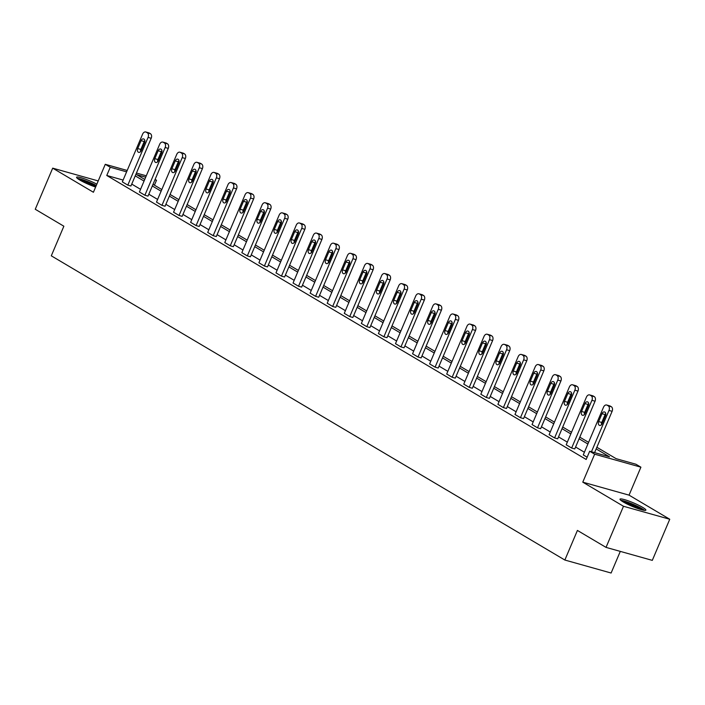 <?xml version="1.0" encoding="UTF-8"?>
<svg xmlns="http://www.w3.org/2000/svg" width="705" height="705" viewBox="0 0 705 705"><rect width="100%" height="100%" fill="white"/><g stroke="black" fill="none" stroke-linecap="round" stroke-linejoin="round"><path stroke-width="1.06" d="M623.185 501.925A14.056 1.842 -157 0 1 620.003 499.166A14.056 1.842 -157 0 1 628.719 501.008A14.056 1.842 -157 0 1 642.696 507.397A14.056 1.842 -157 0 1 645.877 510.156A14.056 1.842 -157 0 1 637.161 508.305A14.056 1.842 -157 0 1 623.185 501.925M95.624 187.054A14.056 1.842 -157 0 1 79.762 180.004A14.056 1.842 -157 0 1 76.572 177.255A14.056 1.842 -157 0 1 83.798 178.576A14.056 1.842 -157 0 1 96.858 184.146M98.224 180.929L52.699 168.151L93.412 192.262L105.274 164.309L127.191 170.46M606.036 547.388L623.493 506.269L669.75 519.25L652.301 560.369L606.036 547.388L577.421 530.433L564.855 560.034L51.298 255.818L63.864 226.217L35.25 209.262L52.699 168.151M155.1 179.405L156.519 180.242L154.933 179.793M154.421 185.177L156.519 180.242M596.853 447.261L616.117 458.673L635.928 464.234L640.907 467.177L594.65 454.196L589.671 451.253L609.49 456.814L596.157 448.909M669.75 519.25L629.045 495.139L640.907 467.177M620.294 551.389L611.112 573.024L564.855 560.034M589.609 394.906L592.738 395.778A3.604 2.503 105.7 0 1 593.161 395.963L594.253 396.615A3.604 2.503 105.7 0 1 595.046 401.198L574.787 448.926L571.658 448.045L566.194 444.802L586.445 397.082A3.604 2.503 -74.3 0 1 589.609 394.906A3.604 2.503 -74.3 0 1 590.032 395.082L591.125 395.734A3.604 2.503 -74.3 0 1 591.918 400.317L571.658 448.045M555.47 374.681L558.598 375.553A3.604 2.503 105.7 0 1 559.021 375.739L560.114 376.382A3.604 2.503 105.7 0 1 560.907 380.973L540.647 428.702L537.518 427.82L532.046 424.577L552.306 376.849A3.604 2.503 -74.3 0 1 555.47 374.681A3.604 2.503 -74.3 0 1 555.892 374.857L556.985 375.509A3.604 2.503 -74.3 0 1 557.778 380.092L537.518 427.82M521.33 354.456L524.449 355.329A3.604 2.503 105.7 0 1 524.873 355.514L525.965 356.157A3.604 2.503 105.7 0 1 526.758 360.748L506.507 408.477L503.379 407.596L497.906 404.353L518.166 356.624A3.604 2.503 -74.3 0 1 521.33 354.456A3.604 2.503 -74.3 0 1 521.753 354.633L522.846 355.285A3.604 2.503 -74.3 0 1 523.639 359.867L503.379 407.596M487.181 334.232L490.31 335.104A3.604 2.503 105.7 0 1 490.733 335.289L491.826 335.933A3.604 2.503 105.7 0 1 492.619 340.524L472.359 388.252L469.239 387.371L463.767 384.128L484.027 336.4A3.604 2.503 -74.3 0 1 487.181 334.232A3.604 2.503 -74.3 0 1 487.604 334.408L488.697 335.06A3.604 2.503 -74.3 0 1 489.49 339.643L469.239 387.371M453.042 314.007L456.17 314.879A3.604 2.503 105.7 0 1 456.593 315.064L457.686 315.708A3.604 2.503 105.7 0 1 458.479 320.299L438.219 368.028L435.091 367.146L429.618 363.903L449.878 316.175A3.604 2.503 -74.3 0 1 453.042 314.007A3.604 2.503 -74.3 0 1 453.465 314.183L454.558 314.835A3.604 2.503 -74.3 0 1 455.351 319.418L435.091 367.146M418.902 293.782L422.031 294.655A3.604 2.503 105.7 0 1 422.445 294.84L423.546 295.483A3.604 2.503 105.7 0 1 424.339 300.074L404.08 347.794L400.951 346.922L395.479 343.679L415.738 295.95A3.604 2.503 -74.3 0 1 418.902 293.782A3.604 2.503 -74.3 0 1 419.325 293.959L420.418 294.611A3.604 2.503 -74.3 0 1 421.211 299.193L400.951 346.922M384.763 273.558L387.882 274.43A3.604 2.503 105.7 0 1 388.305 274.615L389.398 275.258A3.604 2.503 105.7 0 1 390.191 279.85L369.931 327.569L366.812 326.697L361.339 323.454L381.599 275.726A3.604 2.503 -74.3 0 1 384.763 273.558A3.604 2.503 -74.3 0 1 385.177 273.734L386.278 274.386A3.604 2.503 -74.3 0 1 387.071 278.969L366.812 326.697M350.614 253.333L353.743 254.205A3.604 2.503 105.7 0 1 354.166 254.39L355.258 255.034A3.604 2.503 105.7 0 1 356.051 259.625L335.791 307.345L332.663 306.472L327.199 303.229L347.45 255.501A3.604 2.503 -74.3 0 1 350.614 253.333A3.604 2.503 -74.3 0 1 351.037 253.509L352.13 254.161A3.604 2.503 -74.3 0 1 352.923 258.744L332.663 306.472M316.474 233.108L319.603 233.981A3.604 2.503 105.7 0 1 320.026 234.166L321.119 234.809A3.604 2.503 105.7 0 1 321.912 239.4L301.652 287.12L298.523 286.248L293.051 283.005L313.311 235.276A3.604 2.503 -74.3 0 1 316.474 233.108A3.604 2.503 -74.3 0 1 316.898 233.285L317.99 233.937A3.604 2.503 -74.3 0 1 318.783 238.519L298.523 286.248M282.335 212.884L285.454 213.756A3.604 2.503 105.7 0 1 285.877 213.941L286.97 214.584A3.604 2.503 105.7 0 1 287.763 219.176L267.512 266.895L264.384 266.023L258.911 262.78L279.171 215.051A3.604 2.503 -74.3 0 1 282.335 212.884A3.604 2.503 -74.3 0 1 282.758 213.06L283.851 213.712A3.604 2.503 -74.3 0 1 284.644 218.294L264.384 266.023M248.186 192.65L251.315 193.531A3.604 2.503 105.7 0 1 251.738 193.716L252.831 194.36A3.604 2.503 105.7 0 1 253.624 198.942L233.364 246.671L230.244 245.798L224.772 242.555L245.032 194.827A3.604 2.503 -74.3 0 1 248.186 192.65A3.604 2.503 -74.3 0 1 248.609 192.835L249.702 193.487A3.604 2.503 -74.3 0 1 250.495 198.07L230.244 245.798M214.047 172.425L217.175 173.307A3.604 2.503 105.7 0 1 217.598 173.492L218.691 174.135A3.604 2.503 105.7 0 1 219.484 178.718L199.224 226.446L196.096 225.574L190.623 222.331L210.883 174.602A3.604 2.503 -74.3 0 1 214.047 172.425A3.604 2.503 -74.3 0 1 214.47 172.61L215.563 173.263A3.604 2.503 -74.3 0 1 216.356 177.845L196.096 225.574M179.907 152.201L183.036 153.082A3.604 2.503 105.7 0 1 183.45 153.258L184.551 153.91A3.604 2.503 105.7 0 1 185.344 158.493L165.085 206.221L161.956 205.349L156.484 202.106L176.744 154.377A3.604 2.503 -74.3 0 1 179.907 152.201A3.604 2.503 -74.3 0 1 180.33 152.386L181.423 153.038A3.604 2.503 -74.3 0 1 182.216 157.62L161.956 205.349M145.768 131.976L148.887 132.857A3.604 2.503 105.7 0 1 149.31 133.034L150.403 133.686A3.604 2.503 105.7 0 1 151.196 138.268L130.936 185.997L127.816 185.124L122.344 181.881L142.604 134.153A3.604 2.503 -74.3 0 1 145.768 131.976A3.604 2.503 -74.3 0 1 146.182 132.161L147.283 132.804A3.604 2.503 -74.3 0 1 148.076 137.396L127.816 185.124M584.401 452.24L575.597 447.023M567.331 442.123L558.519 436.915M550.252 432.015L541.449 426.798M533.183 421.898L524.379 416.69M516.113 411.79L507.309 406.574M499.043 401.674L490.239 396.457M481.973 391.566L473.17 386.349M464.903 381.449L456.1 376.232M447.834 371.341L439.021 366.124M430.755 361.224L421.951 356.007M413.685 351.116L404.881 345.899M396.615 341L387.812 335.783M379.546 330.892L370.742 325.675M362.476 320.775L353.672 315.558M345.406 310.667L336.602 305.45M328.336 300.55L319.524 295.333M311.257 290.442L302.454 285.225M294.188 280.326L285.384 275.109M277.118 270.218L268.314 265.001M260.048 260.101L251.244 254.884M242.978 249.993L234.175 244.776M225.908 239.876L217.105 234.659M208.839 229.76L200.026 224.551M191.76 219.652L182.956 214.435M174.69 209.535L165.887 204.327M157.62 199.427L148.817 194.21M140.551 189.31L131.747 184.102M123.111 180.066L106.763 175.475L586.181 459.475L589.671 451.253M162.837 142.093L165.957 142.965A3.604 2.503 105.7 0 1 166.38 143.15L167.473 143.802A3.604 2.503 105.7 0 1 168.266 148.385L148.015 196.113L144.886 195.232L139.414 191.989L159.674 144.269A3.604 2.503 -74.3 0 1 162.837 142.093A3.604 2.503 -74.3 0 1 163.26 142.269L164.353 142.921A3.604 2.503 -74.3 0 1 165.146 147.504L144.886 195.232M196.977 162.317L200.105 163.19A3.604 2.503 105.7 0 1 200.528 163.375L201.621 164.027A3.604 2.503 105.7 0 1 202.414 168.61L182.154 216.338L179.026 215.457L173.553 212.214L193.813 164.494A3.604 2.503 -74.3 0 1 196.977 162.317A3.604 2.503 -74.3 0 1 197.4 162.494L198.493 163.146A3.604 2.503 -74.3 0 1 199.286 167.728L179.026 215.457M231.117 182.542L234.245 183.415A3.604 2.503 105.7 0 1 234.668 183.6L235.761 184.252A3.604 2.503 105.7 0 1 236.554 188.834L216.294 236.563L213.166 235.681L207.702 232.438L227.953 184.719A3.604 2.503 -74.3 0 1 231.117 182.542A3.604 2.503 -74.3 0 1 231.54 182.727L232.632 183.37A3.604 2.503 -74.3 0 1 233.425 187.953L213.166 235.681M265.265 202.767L268.385 203.648A3.604 2.503 105.7 0 1 268.808 203.824L269.9 204.476A3.604 2.503 105.7 0 1 270.694 209.059L250.434 256.787L247.314 255.906L241.841 252.663L262.101 204.944A3.604 2.503 -74.3 0 1 265.265 202.767A3.604 2.503 -74.3 0 1 265.679 202.952L266.781 203.595A3.604 2.503 -74.3 0 1 267.574 208.178L247.314 255.906M299.405 222.991L302.533 223.873A3.604 2.503 105.7 0 1 302.947 224.049L304.049 224.701A3.604 2.503 105.7 0 1 304.842 229.284L284.582 277.012L281.454 276.131L275.981 272.888L296.241 225.168A3.604 2.503 -74.3 0 1 299.405 222.991A3.604 2.503 -74.3 0 1 299.828 223.177L300.92 223.82A3.604 2.503 -74.3 0 1 301.714 228.411L281.454 276.131M333.544 243.216L336.673 244.097A3.604 2.503 105.7 0 1 337.096 244.274L338.188 244.926A3.604 2.503 105.7 0 1 338.982 249.508L318.722 297.237L315.593 296.356L310.121 293.121L330.381 245.393A3.604 2.503 -74.3 0 1 333.544 243.216A3.604 2.503 -74.3 0 1 333.967 243.401L335.06 244.045A3.604 2.503 -74.3 0 1 335.853 248.636L315.593 296.356M367.684 263.441L370.812 264.322A3.604 2.503 105.7 0 1 371.235 264.498L372.328 265.15A3.604 2.503 105.7 0 1 373.121 269.733L352.861 317.462L349.742 316.58L344.269 313.346L364.529 265.618A3.604 2.503 -74.3 0 1 367.684 263.441A3.604 2.503 -74.3 0 1 368.107 263.626L369.2 264.269A3.604 2.503 -74.3 0 1 369.993 268.861L349.742 316.58M401.832 283.666L404.952 284.547A3.604 2.503 105.7 0 1 405.375 284.723L406.468 285.375A3.604 2.503 105.7 0 1 407.261 289.958L387.01 337.686L383.881 336.805L378.409 333.571L398.669 285.842A3.604 2.503 -74.3 0 1 401.832 283.666A3.604 2.503 -74.3 0 1 402.255 283.851L403.348 284.494A3.604 2.503 -74.3 0 1 404.141 289.085L383.881 336.805M435.972 303.89L439.1 304.771A3.604 2.503 105.7 0 1 439.523 304.948L440.616 305.6A3.604 2.503 105.7 0 1 441.409 310.182L421.149 357.911L418.021 357.03L412.548 353.795L432.808 306.067A3.604 2.503 -74.3 0 1 435.972 303.89A3.604 2.503 -74.3 0 1 436.395 304.075L437.488 304.719A3.604 2.503 -74.3 0 1 438.281 309.31L418.021 357.03M470.112 324.115L473.24 324.996A3.604 2.503 105.7 0 1 473.663 325.172L474.756 325.825A3.604 2.503 105.7 0 1 475.549 330.407L455.289 378.136L452.161 377.254L446.697 374.02L466.948 326.292A3.604 2.503 -74.3 0 1 470.112 324.115A3.604 2.503 -74.3 0 1 470.535 324.3L471.627 324.943A3.604 2.503 -74.3 0 1 472.421 329.535L452.161 377.254M504.26 344.34L507.38 345.221A3.604 2.503 105.7 0 1 507.803 345.397L508.895 346.049A3.604 2.503 105.7 0 1 509.689 350.632L489.429 398.36L486.309 397.488L480.836 394.245L501.096 346.516A3.604 2.503 -74.3 0 1 504.26 344.34A3.604 2.503 -74.3 0 1 504.674 344.525L505.776 345.168A3.604 2.503 -74.3 0 1 506.569 349.759L486.309 397.488M538.4 364.564L541.528 365.446A3.604 2.503 105.7 0 1 541.942 365.622L543.044 366.274A3.604 2.503 105.7 0 1 543.837 370.856L523.577 418.585L520.449 417.712L514.976 414.469L535.236 366.741A3.604 2.503 -74.3 0 1 538.4 364.564A3.604 2.503 -74.3 0 1 538.823 364.749L539.915 365.393A3.604 2.503 -74.3 0 1 540.709 369.984L520.449 417.712M572.539 384.789L575.668 385.67A3.604 2.503 105.7 0 1 576.091 385.846L577.183 386.499A3.604 2.503 105.7 0 1 577.977 391.081L557.717 438.81L554.588 437.937L549.116 434.694L569.376 386.966A3.604 2.503 -74.3 0 1 572.539 384.789A3.604 2.503 -74.3 0 1 572.962 384.974L574.055 385.617A3.604 2.503 -74.3 0 1 574.848 390.209L554.588 437.937M587.142 457.21L583.264 454.919L603.524 407.19A3.604 2.503 -74.3 0 1 606.679 405.014A3.604 2.503 -74.3 0 1 607.102 405.199L608.195 405.842A3.604 2.503 -74.3 0 1 608.988 410.433L591.451 451.746M106.763 175.475L110.253 167.252L105.274 164.309M629.045 495.139L582.779 482.158L623.493 506.269M582.779 482.158L594.65 454.196M136.435 173.051L146.279 175.809M126.6 171.844L110.253 167.252M587.891 444.018L579.087 438.801M570.821 433.901L562.017 428.684M553.742 423.793L544.939 418.576M536.672 413.676L527.869 408.459M519.603 403.568L510.799 398.351M502.533 393.452L493.729 388.235M485.463 383.344L476.659 378.127M468.393 373.227L459.589 368.01M451.323 363.119L442.52 357.902M434.245 353.002L425.441 347.785M417.175 342.894L408.371 337.677M400.105 332.778L391.301 327.561M383.035 322.67L374.232 317.453M365.965 312.553L357.162 307.336M348.896 302.445L340.092 297.228M331.826 292.328L323.022 287.111M314.747 282.212L305.944 277.003M297.677 272.104L288.874 266.887M280.608 261.987L271.804 256.779M263.538 251.879L254.734 246.662M246.468 241.762L237.664 236.554M229.398 231.654L220.594 226.437M212.328 221.537L203.525 216.329M195.25 211.429L186.446 206.213M178.18 201.313L169.376 196.105M161.11 191.205L152.306 185.988M144.04 181.088L135.237 175.871M145.688 177.202L136.7 174.681L144.745 179.44M153.011 184.34L161.815 189.557M170.081 194.448L178.885 199.665M187.151 204.565L195.955 209.782M204.221 214.672L213.025 219.889M221.291 224.789L230.094 230.006M238.361 234.897L247.164 240.114M255.43 245.014L264.243 250.231M272.509 255.122L281.313 260.339M289.579 265.239L298.382 270.456M306.649 275.347L315.452 280.564M323.718 285.463L332.522 290.68M340.788 295.571L349.592 300.788M357.858 305.688L366.662 310.905M374.928 315.796L383.74 321.013M392.006 325.913L400.81 331.13M409.076 336.021L417.88 341.238M426.146 346.137L434.95 351.354M443.216 356.254L452.02 361.462M460.286 366.362L469.089 371.579M477.355 376.479L486.159 381.687M494.425 386.587L503.238 391.804M511.504 396.704L520.308 401.912M528.574 406.811L537.377 412.028M545.644 416.928L554.447 422.136M562.713 427.036L571.517 432.253M579.783 437.153L588.587 442.361M141.071 140.656A2.882 2 105.7 0 1 143.6 138.92A2.882 2 105.7 0 1 144.578 142.727L141.22 150.623A2.882 2 105.7 0 1 138.691 152.368A2.882 2 105.7 0 1 137.722 148.552L141.071 140.656L144.199 141.538A2.882 2 105.7 0 1 144.842 140.515M140.577 151.645A2.882 2 105.7 0 1 140.85 149.425L144.199 141.538M158.14 150.773A2.882 2 105.7 0 1 160.669 149.028A2.882 2 105.7 0 1 161.648 152.844L158.299 160.74A2.882 2 105.7 0 1 155.761 162.476A2.882 2 105.7 0 1 154.792 158.66L158.14 150.773L161.269 151.645A2.882 2 105.7 0 1 161.912 150.623M157.656 161.762A2.882 2 105.7 0 1 157.92 159.541L161.269 151.645M175.219 160.881A2.882 2 105.7 0 1 177.748 159.145A2.882 2 105.7 0 1 178.718 162.961L175.369 170.848A2.882 2 105.7 0 1 172.84 172.593A2.882 2 105.7 0 1 171.861 168.777L175.219 160.881L178.339 161.762A2.882 2 105.7 0 1 178.982 160.74M174.725 171.87A2.882 2 105.7 0 1 174.99 169.649L178.339 161.762M78.299 179.088A12.161 1.595 -157 0 1 78.334 179.088A12.161 1.595 -157 0 1 96.18 185.741M95.774 186.702A11.262 1.48 23 0 0 80.722 180.559M96.294 185.477A13.968 1.833 23 0 0 77.338 178.374M621.731 500.999A12.161 1.595 -157 0 1 621.766 500.999A12.161 1.595 -157 0 1 633.064 504.524A12.161 1.595 -157 0 1 643.357 510.182M640.616 509.468A11.262 1.48 23 0 0 624.145 502.471M644.537 510.376A13.968 1.833 23 0 0 633.099 504.286A13.968 1.833 23 0 0 620.77 500.286M192.289 170.998A2.882 2 105.7 0 1 194.818 169.253A2.882 2 105.7 0 1 195.787 173.069L192.439 180.965A2.882 2 105.7 0 1 189.909 182.701A2.882 2 105.7 0 1 188.931 178.885L192.289 170.998L195.408 171.87A2.882 2 105.7 0 1 196.052 170.848M191.795 181.987A2.882 2 105.7 0 1 192.06 179.766L195.408 171.87M209.359 181.106A2.882 2 105.7 0 1 211.888 179.37A2.882 2 105.7 0 1 212.857 183.185L209.508 191.073A2.882 2 105.7 0 1 206.979 192.817A2.882 2 105.7 0 1 206.01 189.002L209.359 181.106L212.487 181.987A2.882 2 105.7 0 1 213.121 180.965M208.865 192.095A2.882 2 105.7 0 1 209.129 189.874L212.487 181.987M226.428 191.222A2.882 2 105.7 0 1 228.958 189.478A2.882 2 105.7 0 1 229.927 193.293L226.578 201.189A2.882 2 105.7 0 1 224.049 202.925A2.882 2 105.7 0 1 223.08 199.11L226.428 191.222L229.557 192.095A2.882 2 105.7 0 1 230.2 191.073M225.935 202.212A2.882 2 105.7 0 1 226.199 199.991L229.557 192.095M243.498 201.33A2.882 2 105.7 0 1 246.027 199.594A2.882 2 105.7 0 1 246.997 203.41L243.648 211.297A2.882 2 105.7 0 1 241.119 213.042A2.882 2 105.7 0 1 240.149 209.226L243.498 201.33L246.627 202.212A2.882 2 105.7 0 1 247.27 201.189M243.005 212.32A2.882 2 105.7 0 1 243.278 210.108L246.627 202.212M260.568 211.447A2.882 2 105.7 0 1 263.097 209.702A2.882 2 105.7 0 1 264.075 213.518L260.718 221.414A2.882 2 105.7 0 1 258.189 223.15A2.882 2 105.7 0 1 257.219 219.343L260.568 211.447L263.696 212.32A2.882 2 105.7 0 1 264.34 211.297M260.075 222.436A2.882 2 105.7 0 1 260.348 220.216L263.696 212.32M277.638 221.555A2.882 2 105.7 0 1 280.167 219.819A2.882 2 105.7 0 1 281.145 223.635L277.796 231.522A2.882 2 105.7 0 1 275.258 233.267A2.882 2 105.7 0 1 274.289 229.451L277.638 221.555L280.766 222.436A2.882 2 105.7 0 1 281.41 221.414M277.153 232.544A2.882 2 105.7 0 1 277.418 230.332L280.766 222.436M294.716 231.672A2.882 2 105.7 0 1 297.246 229.927A2.882 2 105.7 0 1 298.215 233.743L294.866 241.639A2.882 2 105.7 0 1 292.337 243.375A2.882 2 105.7 0 1 291.359 239.568L294.716 231.672L297.836 232.544A2.882 2 105.7 0 1 298.479 231.522M294.223 242.661A2.882 2 105.7 0 1 294.487 240.44L297.836 232.544M311.786 241.78A2.882 2 105.7 0 1 314.315 240.044A2.882 2 105.7 0 1 315.285 243.86L311.936 251.747A2.882 2 105.7 0 1 309.407 253.492A2.882 2 105.7 0 1 308.429 249.676L311.786 241.78L314.906 242.661A2.882 2 105.7 0 1 315.549 241.639M311.293 252.769A2.882 2 105.7 0 1 311.557 250.557L314.906 242.661M328.856 251.896A2.882 2 105.7 0 1 331.385 250.152A2.882 2 105.7 0 1 332.355 253.967L329.006 261.863A2.882 2 105.7 0 1 326.477 263.599A2.882 2 105.7 0 1 325.507 259.793L328.856 251.896L331.985 252.769A2.882 2 105.7 0 1 332.619 251.747M328.363 262.886A2.882 2 105.7 0 1 328.627 260.665L331.985 252.769M345.926 262.004A2.882 2 105.7 0 1 348.455 260.268A2.882 2 105.7 0 1 349.424 264.084L346.076 271.971A2.882 2 105.7 0 1 343.546 273.716A2.882 2 105.7 0 1 342.577 269.9L345.926 262.004L349.054 262.886A2.882 2 105.7 0 1 349.698 261.863M345.432 273.002A2.882 2 105.7 0 1 345.697 270.782L349.054 262.886M362.996 272.121A2.882 2 105.7 0 1 365.525 270.376A2.882 2 105.7 0 1 366.494 274.192L363.145 282.088A2.882 2 105.7 0 1 360.616 283.824A2.882 2 105.7 0 1 359.647 280.017L362.996 272.121L366.124 272.994A2.882 2 105.7 0 1 366.767 271.971M362.502 283.11A2.882 2 105.7 0 1 362.775 280.89L366.124 272.994M380.065 282.229A2.882 2 105.7 0 1 382.595 280.493A2.882 2 105.7 0 1 383.573 284.309L380.215 292.205A2.882 2 105.7 0 1 377.686 293.941A2.882 2 105.7 0 1 376.717 290.125L380.065 282.229L383.194 283.11A2.882 2 105.7 0 1 383.837 282.088M379.572 293.227A2.882 2 105.7 0 1 379.845 291.006L383.194 283.11M397.135 292.346A2.882 2 105.7 0 1 399.664 290.61A2.882 2 105.7 0 1 400.643 294.417L397.294 302.313A2.882 2 105.7 0 1 394.756 304.049A2.882 2 105.7 0 1 393.787 300.242L397.135 292.346L400.264 293.218A2.882 2 105.7 0 1 400.907 292.196M396.651 303.335A2.882 2 105.7 0 1 396.915 301.114L400.264 293.218M414.214 302.454A2.882 2 105.7 0 1 416.743 300.718A2.882 2 105.7 0 1 417.712 304.534L414.364 312.43A2.882 2 105.7 0 1 411.835 314.166A2.882 2 105.7 0 1 410.856 310.35L414.214 302.454L417.334 303.335A2.882 2 105.7 0 1 417.977 302.313M413.72 313.452A2.882 2 105.7 0 1 413.985 311.231L417.334 303.335M431.284 312.571A2.882 2 105.7 0 1 433.813 310.834A2.882 2 105.7 0 1 434.782 314.642L431.434 322.537A2.882 2 105.7 0 1 428.904 324.274A2.882 2 105.7 0 1 427.926 320.467L431.284 312.571L434.403 313.443A2.882 2 105.7 0 1 435.047 312.421M430.79 323.56A2.882 2 105.7 0 1 431.055 321.339L434.403 313.443M448.354 322.679A2.882 2 105.7 0 1 450.883 320.942A2.882 2 105.7 0 1 451.852 324.758L448.503 332.654A2.882 2 105.7 0 1 445.974 334.39A2.882 2 105.7 0 1 445.005 330.575L448.354 322.679L451.482 323.56A2.882 2 105.7 0 1 452.116 322.537M447.86 333.676A2.882 2 105.7 0 1 448.124 331.456L451.482 323.56M465.423 332.795A2.882 2 105.7 0 1 467.953 331.059A2.882 2 105.7 0 1 468.922 334.866L465.573 342.762A2.882 2 105.7 0 1 463.044 344.498A2.882 2 105.7 0 1 462.075 340.691L465.423 332.795L468.552 333.668A2.882 2 105.7 0 1 469.195 332.645M464.93 343.784A2.882 2 105.7 0 1 465.194 341.564L468.552 333.668M482.493 342.903A2.882 2 105.7 0 1 485.022 341.167A2.882 2 105.7 0 1 485.992 344.983L482.643 352.879A2.882 2 105.7 0 1 480.114 354.615A2.882 2 105.7 0 1 479.144 350.799L482.493 342.903L485.622 343.784A2.882 2 105.7 0 1 486.265 342.762M482 353.901A2.882 2 105.7 0 1 482.273 351.68L485.622 343.784M499.563 353.02A2.882 2 105.7 0 1 502.092 351.284A2.882 2 105.7 0 1 503.07 355.091L499.713 362.987A2.882 2 105.7 0 1 497.184 364.732A2.882 2 105.7 0 1 496.214 360.916L499.563 353.02L502.691 353.901A2.882 2 105.7 0 1 503.335 352.879M499.07 364.009A2.882 2 105.7 0 1 499.343 361.788L502.691 353.901M516.633 363.137A2.882 2 105.7 0 1 519.162 361.392A2.882 2 105.7 0 1 520.14 365.208L516.791 373.104A2.882 2 105.7 0 1 514.253 374.84A2.882 2 105.7 0 1 513.284 371.024L516.633 363.137L519.761 364.009A2.882 2 105.7 0 1 520.405 362.987M516.148 374.126A2.882 2 105.7 0 1 516.413 371.905L519.761 364.009M533.711 373.245A2.882 2 105.7 0 1 536.241 371.509A2.882 2 105.7 0 1 537.21 375.316L533.861 383.212A2.882 2 105.7 0 1 531.332 384.956A2.882 2 105.7 0 1 530.354 381.141L533.711 373.245L536.831 374.126A2.882 2 105.7 0 1 537.474 373.104M533.218 384.234A2.882 2 105.7 0 1 533.482 382.013L536.831 374.126M550.781 383.361A2.882 2 105.7 0 1 553.31 381.617A2.882 2 105.7 0 1 554.28 385.432L550.931 393.328A2.882 2 105.7 0 1 548.402 395.064A2.882 2 105.7 0 1 547.424 391.249L550.781 383.361L553.901 384.234A2.882 2 105.7 0 1 554.544 383.212M550.288 394.351A2.882 2 105.7 0 1 550.552 392.13L553.901 384.234M567.851 393.469A2.882 2 105.7 0 1 570.38 391.733A2.882 2 105.7 0 1 571.35 395.54L568.001 403.436A2.882 2 105.7 0 1 565.472 405.181A2.882 2 105.7 0 1 564.502 401.365L567.851 393.469L570.979 394.351A2.882 2 105.7 0 1 571.614 393.328M567.358 404.458A2.882 2 105.7 0 1 567.622 402.238L570.979 394.351M584.921 403.586A2.882 2 105.7 0 1 587.45 401.841A2.882 2 105.7 0 1 588.419 405.657L585.071 413.553A2.882 2 105.7 0 1 582.541 415.289A2.882 2 105.7 0 1 581.572 411.473L584.921 403.586L588.049 404.458A2.882 2 105.7 0 1 588.693 403.436M584.427 414.575A2.882 2 105.7 0 1 584.692 412.355L588.049 404.458M594.579 452.628L612.116 411.306L608.988 410.433M601.991 413.694A2.882 2 105.7 0 1 604.52 411.958A2.882 2 105.7 0 1 605.489 415.765L602.14 423.661A2.882 2 105.7 0 1 599.611 425.406A2.882 2 105.7 0 1 598.642 421.59L601.991 413.694L605.119 414.575A2.882 2 105.7 0 1 605.762 413.553M601.497 424.683A2.882 2 105.7 0 1 601.77 422.462L605.119 414.575M606.679 405.014L609.807 405.895A3.604 2.503 105.7 0 1 610.23 406.071L611.323 406.723A3.604 2.503 105.7 0 1 612.116 411.306M151.196 138.268L148.076 137.396M149.31 133.034L146.182 132.161M150.403 133.686L147.283 132.804M137.722 148.552L140.85 149.425M168.266 148.385L165.146 147.504M166.38 143.15L163.26 142.269M167.473 143.802L164.353 142.921M154.792 158.66L157.92 159.541M185.344 158.493L182.216 157.62M183.45 153.258L180.33 152.386M184.551 153.91L181.423 153.038M171.861 168.777L174.99 169.649M202.414 168.61L199.286 167.728M200.528 163.375L197.4 162.494M201.621 164.027L198.493 163.146M188.931 178.885L192.06 179.766M219.484 178.718L216.356 177.845M217.598 173.492L214.47 172.61M218.691 174.135L215.563 173.263M206.01 189.002L209.129 189.874M236.554 188.834L233.425 187.953M234.668 183.6L231.54 182.727M235.761 184.252L232.632 183.37M223.08 199.11L226.199 199.991M253.624 198.942L250.495 198.07M251.738 193.716L248.609 192.835M252.831 194.36L249.702 193.487M240.149 209.226L243.278 210.108M270.694 209.059L267.574 208.178M268.808 203.824L265.679 202.952M269.9 204.476L266.781 203.595M257.219 219.343L260.348 220.216M287.763 219.176L284.644 218.294M285.877 213.941L282.758 213.06M286.97 214.584L283.851 213.712M274.289 229.451L277.418 230.332M304.842 229.284L301.714 228.411M302.947 224.049L299.828 223.177M304.049 224.701L300.92 223.82M291.359 239.568L294.487 240.44M321.912 239.4L318.783 238.519M320.026 234.166L316.898 233.285M321.119 234.809L317.99 233.937M308.429 249.676L311.557 250.557M338.982 249.508L335.853 248.636M337.096 244.274L333.967 243.401M338.188 244.926L335.06 244.045M325.507 259.793L328.627 260.665M356.051 259.625L352.923 258.744M354.166 254.39L351.037 253.509M355.258 255.034L352.13 254.161M342.577 269.9L345.697 270.782M373.121 269.733L369.993 268.861M371.235 264.498L368.107 263.626M372.328 265.15L369.2 264.269M359.647 280.017L362.775 280.89M390.191 279.85L387.071 278.969M388.305 274.615L385.177 273.734M389.398 275.258L386.278 274.386M376.717 290.125L379.845 291.006M407.261 289.958L404.141 289.085M405.375 284.723L402.255 283.851M406.468 285.375L403.348 284.494M393.787 300.242L396.915 301.114M424.339 300.074L421.211 299.193M422.445 294.84L419.325 293.959M423.546 295.483L420.418 294.611M410.856 310.35L413.985 311.231M441.409 310.182L438.281 309.31M439.523 304.948L436.395 304.075M440.616 305.6L437.488 304.719M427.926 320.467L431.055 321.339M458.479 320.299L455.351 319.418M456.593 315.064L453.465 314.183M457.686 315.708L454.558 314.835M445.005 330.575L448.124 331.456M475.549 330.407L472.421 329.535M473.663 325.172L470.535 324.3M474.756 325.825L471.627 324.943M462.075 340.691L465.194 341.564M492.619 340.524L489.49 339.643M490.733 335.289L487.604 334.408M491.826 335.933L488.697 335.06M479.144 350.799L482.273 351.68M509.689 350.632L506.569 349.759M507.803 345.397L504.674 344.525M508.895 346.049L505.776 345.168M496.214 360.916L499.343 361.788M526.758 360.748L523.639 359.867M524.873 355.514L521.753 354.633M525.965 356.157L522.846 355.285M513.284 371.024L516.413 371.905M543.837 370.856L540.709 369.984M541.942 365.622L538.823 364.749M543.044 366.274L539.915 365.393M530.354 381.141L533.482 382.013M560.907 380.973L557.778 380.092M559.021 375.739L555.892 374.857M560.114 376.382L556.985 375.509M547.424 391.249L550.552 392.13M577.977 391.081L574.848 390.209M576.091 385.846L572.962 384.974M577.183 386.499L574.055 385.617M564.502 401.365L567.622 402.238M595.046 401.198L591.918 400.317M593.161 395.963L590.032 395.082M594.253 396.615L591.125 395.734M581.572 411.473L584.692 412.355M610.23 406.071L607.102 405.199M611.323 406.723L608.195 405.842M598.642 421.59L601.77 422.462"/></g></svg>
